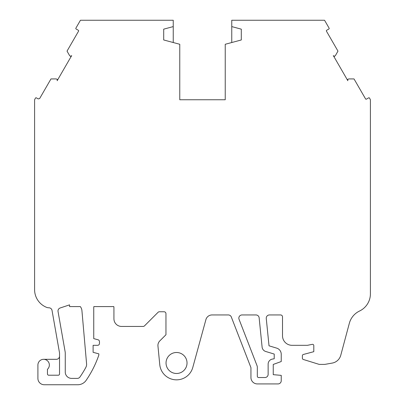 <?xml version="1.0" encoding="UTF-8"?>
<svg xmlns="http://www.w3.org/2000/svg" width="405" height="405" viewBox="0 0 405 405"><rect width="100%" height="100%" fill="white"/><g stroke="black" fill="none" stroke-linecap="round" stroke-linejoin="round"><path stroke-width="0.61" d="M187.029 362.986A10.495 10.495 0 0 1 176.534 373.481A10.495 10.495 0 0 1 166.04 362.986A10.495 10.495 0 0 1 176.534 352.492A10.495 10.495 0 0 1 187.029 362.986M86.584 363.827A6.359 6.359 0 0 1 85.85 367.391A98.329 98.329 0 0 1 79.932 377.03A3.179 3.179 0 0 1 77.32 378.392L71.614 378.392A6.359 6.359 0 0 1 65.256 372.028L65.256 353.226A8.905 8.905 0 0 0 65.124 351.682L58.047 311.546A3.179 3.179 0 0 1 60.178 307.977L69.574 304.864L69.574 306.585L80.306 306.585A7.634 7.634 0 0 1 81.931 310.665L86.584 363.827M231.756 26.598L241.299 29.155L241.299 39.968L225.236 44.272L225.236 99.751L179.764 99.751L179.764 44.272L163.701 39.968L163.701 29.155L173.244 26.598L173.244 20.25L80.443 20.25L75.892 28.142A0.638 0.638 0 0 0 76.125 29.008L78.327 30.284A0.638 0.638 0 0 1 78.56 31.15L67.033 51.116L69.614 55.617A1.271 1.271 0 0 0 71.675 55.581L57.156 80.722A1.271 1.271 0 0 0 56.158 78.924L50.969 78.934L39.655 98.531L38.222 98.931L36.374 97.858A0.638 0.638 0 0 0 35.503 98.091L34.85 99.23A1.909 1.909 0 0 0 34.592 100.182L34.592 289.636A19.081 19.081 0 0 0 46.297 307.233A6.359 6.359 0 0 0 48.904 307.79A3.179 3.179 0 0 1 52.032 310.422L59.484 352.674A3.179 3.179 0 0 1 59.535 353.226L59.535 373.936A1.271 1.271 0 0 1 58.259 375.212L48.721 375.212A1.271 1.271 0 0 1 47.451 373.936L47.451 369.299A5.726 5.726 0 0 0 43.634 359.311A5.726 5.726 0 0 0 37.908 365.032L37.908 378.392A6.359 6.359 0 0 0 44.266 384.75L77.76 384.75A10.176 10.176 0 0 0 86.159 380.32A105.325 105.325 0 0 0 98.83 355.119L98.83 353.849L93.104 352.315L93.104 345.318L97.559 345.318A1.909 1.909 0 0 0 99.468 343.41L99.468 341.617A1.909 1.909 0 0 0 98.05 339.775L93.742 338.62L93.742 307.79A6.359 6.359 0 0 1 93.859 306.585L113.815 306.585A6.359 6.359 0 0 1 113.932 307.79L113.932 318.806A7.634 7.634 0 0 0 121.566 326.44L143.142 326.44A1.909 1.909 0 0 0 144.489 325.878L158.056 312.316A1.909 1.909 0 0 1 159.403 311.754L164.05 311.754A1.909 1.909 0 0 1 165.959 313.662L165.959 334.753L159.788 340.924A6.359 6.359 0 0 0 157.955 346.037L159.762 364.616A16.853 16.853 0 0 0 192.79 367.446L205.907 319.626A6.359 6.359 0 0 1 212.038 314.948L228.339 314.948A3.179 3.179 0 0 1 231.306 316.978L250.943 367.639L250.943 377.536A6.389 6.389 0 0 0 257.327 383.92L278.038 383.92A3.194 3.194 0 0 0 281.232 380.73L281.232 375.364L273.248 374.666L273.248 364.439L281.232 361.533L281.232 354.243A6.389 6.389 0 0 0 276.696 348.133L269.021 345.809L266.262 318.487A3.215 3.215 0 0 1 269.462 314.948L280.599 314.948A1.909 1.909 0 0 1 282.508 316.857L282.508 335.775A9.538 9.538 0 0 0 292.051 345.318L307.441 345.318L312.28 344.351A1.271 1.271 0 0 1 313.804 345.597L313.804 351.677L303.335 354.481A1.271 1.271 0 0 0 302.388 355.712L302.388 358.243A1.271 1.271 0 0 0 303.284 359.458L318.932 364.313A1.909 1.909 0 0 0 319.494 364.399L323.949 364.399A9.538 9.538 0 0 0 325.61 364.252L332.211 363.088A10.813 10.813 0 0 0 340.777 355.241L349.333 323.306A19.081 19.081 0 0 1 359.544 311.025A19.081 19.081 0 0 0 370.408 293.802L370.408 100.182A1.909 1.909 0 0 0 370.15 99.23L369.497 98.091A0.638 0.638 0 0 0 368.626 97.858L366.424 99.134A0.638 0.638 0 0 1 365.558 98.901L354.031 78.934L348.842 78.924A1.271 1.271 0 0 0 347.844 80.727L333.325 55.581A1.271 1.271 0 0 0 335.386 55.617L337.967 51.116L326.44 31.15A0.638 0.638 0 0 1 326.673 30.284L328.875 29.008A0.638 0.638 0 0 0 329.108 28.142L324.552 20.25L231.756 20.25L231.756 42.525M242.028 314.948L255.965 314.948A3.194 3.194 0 0 1 259.144 317.824L262.101 347.1A5.108 5.108 0 0 0 265.705 351.479L274.215 354.056L274.215 358.764L272.363 359.093A5.108 5.108 0 0 0 268.14 364.125L268.14 374.341A3.194 3.194 0 0 1 264.946 377.536L258.603 377.536A1.276 1.276 0 0 1 257.327 376.26L257.327 367.401A5.108 5.108 0 0 0 256.983 365.553L239.051 319.297A3.194 3.194 0 0 1 242.028 314.948M173.244 26.598L173.244 42.525L163.701 39.968M334.996 55.956L333.831 56.629M347.186 79.76L348.361 79.086M43.634 359.311L56.351 359.311A3.179 3.179 0 0 0 59.535 356.132M56.644 79.086L57.814 79.76M71.169 56.629L69.999 55.951"/></g></svg>
